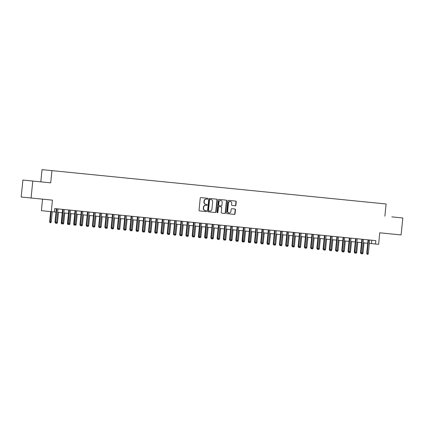 <?xml version="1.0" encoding="UTF-8"?>
<svg xmlns="http://www.w3.org/2000/svg" width="424" height="424" viewBox="0 0 424 424"><rect width="100%" height="100%" fill="white"/><g stroke="black" fill="none" stroke-linecap="round" stroke-linejoin="round"><path stroke-width="0.64" d="M207.792 198.766A0.466 0.429 95.7 0 0 207.41 198.257L200.907 197.611A0.668 0.615 95.7 0 0 200.229 198.215L199.031 210.198A0.668 0.615 95.7 0 0 199.577 210.924L206.08 211.576A0.466 0.429 95.7 0 0 206.552 211.152A0.466 0.429 95.7 0 0 206.17 210.643L205.333 210.558A2.141 1.966 95.7 0 1 203.584 208.232L203.684 207.235A2.141 1.966 95.7 0 1 205.857 205.301L206.695 205.38A0.466 0.429 95.7 0 0 207.172 204.956A0.466 0.429 95.7 0 0 206.79 204.448L205.947 204.368A2.141 1.966 95.7 0 1 204.204 202.041L204.304 201.04A2.141 1.966 95.7 0 1 206.472 199.105L207.315 199.19A0.466 0.429 95.7 0 0 207.792 198.766M207.05 199.163A0.466 0.429 95.7 0 0 207.522 198.739A0.466 0.429 95.7 0 0 207.14 198.231M205.81 211.549A0.466 0.429 95.7 0 0 206.287 211.126A0.466 0.429 95.7 0 0 205.905 210.617L205.333 210.558M206.43 205.354A0.466 0.429 95.7 0 0 206.907 204.93A0.466 0.429 95.7 0 0 206.525 204.421L205.947 204.368M31.085 198.003L21.2 197.017L22.891 180.057L32.781 181.043L31.085 198.003L52.438 200.133L51.288 211.666L54.405 211.974L54.744 208.582L375.823 240.631L375.484 244.023L378.606 244.335L379.756 232.803L401.109 234.933L402.8 217.978L391.834 216.881M235.225 205.778A0.668 0.615 95.7 0 0 235.903 205.168L236.242 201.808A0.668 0.615 95.7 0 0 235.696 201.082L228.472 200.361A0.668 0.615 95.7 0 0 227.794 200.965L226.602 212.949A0.668 0.615 95.7 0 0 227.147 213.675L234.366 214.396A0.668 0.615 95.7 0 0 235.044 213.791L235.453 209.732A0.668 0.615 95.7 0 0 234.907 209.006L231.817 208.698A0.668 0.615 95.7 0 0 231.138 209.302L230.937 211.316A1.791 1.643 95.7 0 1 229.119 212.933A1.791 1.643 95.7 0 1 227.662 210.988L228.446 203.096A1.791 1.643 95.7 0 1 230.264 201.48A1.791 1.643 95.7 0 1 231.721 203.425L231.589 204.739A0.668 0.615 95.7 0 0 232.135 205.465L235.225 205.778M384.875 216.187L386.094 203.981L51.924 170.623L42.034 169.637L40.815 181.848M32.781 181.043L50.705 182.834L51.924 170.623M217.21 199.911A0.668 0.615 95.7 0 0 216.664 199.185L209.44 198.464A0.668 0.615 95.7 0 0 208.762 199.068L207.569 211.051A0.668 0.615 95.7 0 0 208.115 211.777L215.334 212.498A0.668 0.615 95.7 0 0 216.012 211.894L217.21 199.911L216.94 199.884A0.668 0.615 95.7 0 0 216.399 199.153M218.959 199.413L226.178 200.133A0.668 0.615 95.7 0 1 226.723 200.859L225.531 212.843A0.668 0.615 95.7 0 1 224.853 213.447L221.763 213.139A0.668 0.615 95.7 0 1 221.217 212.413L221.699 207.553A0.668 0.615 95.7 0 0 221.153 206.827L219.102 206.621A0.668 0.615 95.7 0 0 218.424 207.225L217.92 212.286A0.466 0.429 95.7 0 1 217.448 212.71A0.466 0.429 95.7 0 1 217.062 212.201L218.281 200.017A0.668 0.615 95.7 0 1 218.959 199.413M59.355 209.043L61.178 209.228M65.588 209.668L67.416 209.848M71.826 210.288L73.649 210.468M78.058 210.913L79.882 211.094M84.291 211.534L86.12 211.714M90.529 212.154L92.353 212.339M96.762 212.779L98.585 212.959M102.995 213.399L104.823 213.585M109.233 214.025L111.056 214.205M115.466 214.645L117.289 214.825M121.699 215.265L123.527 215.45M127.937 215.89L129.76 216.07M134.169 216.51L135.993 216.696M140.402 217.136L142.231 217.316M146.635 217.756L148.464 217.936M152.873 218.376L154.696 218.561M159.106 219.001L160.934 219.182M165.339 219.621L167.167 219.807M171.577 220.247L173.4 220.427M177.81 220.867L179.638 221.052M184.043 221.492L185.871 221.673M190.281 222.112L192.104 222.293M196.513 222.733L198.342 222.918M202.746 223.358L204.575 223.538M208.984 223.978L210.808 224.163M215.217 224.603L217.046 224.784M221.45 225.224L223.278 225.404M227.688 225.844L229.511 226.029M233.921 226.469L235.749 226.649M240.154 227.089L241.982 227.275M246.392 227.714L248.215 227.895M252.625 228.335L254.453 228.515M258.857 228.955L260.686 229.14M265.095 229.58L266.919 229.76M271.328 230.2L273.157 230.386M277.561 230.826L279.389 231.006M283.799 231.446L285.622 231.631M290.032 232.071L291.86 232.251M296.265 232.691L298.093 232.871M302.503 233.311L304.326 233.497M308.736 233.937L310.564 234.117M314.968 234.557L316.797 234.742M321.207 235.182L323.03 235.362M327.439 235.802L329.268 235.983M333.672 236.422L335.501 236.608M339.91 237.048L341.733 237.228M346.143 237.668L347.971 237.853M352.376 238.293L354.204 238.474M358.614 238.913L360.437 239.094M364.847 239.539L366.675 239.719M371.079 240.159L371.816 240.233L371.477 243.625L375.484 244.023M42.554 199.148L41.404 210.675L51.288 211.666M54.405 211.974L56.01 212.138M57.611 212.297L62.243 212.758M63.849 212.917L68.476 213.378M70.082 213.542L74.714 214.003M76.315 214.162L80.947 214.624M82.553 214.782L87.18 215.249M88.786 215.408L93.418 215.869M95.018 216.028L99.651 216.489M101.257 216.653L105.883 217.114M107.489 217.274L112.122 217.735M113.722 217.894L118.354 218.36M119.96 218.519L124.587 218.98M126.193 219.139L130.825 219.606M132.426 219.764L137.058 220.226M138.664 220.385L143.291 220.846M144.897 221.01L149.529 221.471M151.13 221.63L155.762 222.091M157.368 222.25L161.994 222.717M163.6 222.876L168.233 223.337M169.833 223.496L174.465 223.957M176.071 224.121L180.698 224.582M182.304 224.741L186.936 225.202M188.537 225.361L193.169 225.828M194.775 225.987L199.402 226.448M201.008 226.607L205.64 227.068M207.241 227.232L211.873 227.693M213.479 227.852L218.106 228.313M219.712 228.478L224.344 228.939M225.944 229.098L230.577 229.559M232.182 229.718L236.809 230.184M238.415 230.343L243.047 230.804M244.648 230.963L249.28 231.424M250.886 231.589L255.513 232.05M257.119 232.209L261.751 232.67M263.352 232.829L267.984 233.295M269.59 233.454L274.217 233.916M275.823 234.075L280.455 234.536M282.055 234.7L286.688 235.161M288.294 235.32L292.92 235.781M294.526 235.94L299.159 236.407M300.759 236.566L305.391 237.027M306.997 237.186L311.624 237.652M313.23 237.811L317.862 238.272M319.463 238.431L324.095 238.892M325.701 239.057L330.328 239.518M331.934 239.677L336.566 240.138M338.166 240.297L342.799 240.763M344.405 240.922L349.031 241.383M350.637 241.542L355.27 242.003M356.87 242.168L361.502 242.629M363.108 242.788L367.735 243.249M369.341 243.408L371.477 243.625M206.207 199.079L206.472 199.105L206.207 199.079A2.141 1.966 95.7 0 0 204.034 201.013L204.304 201.04M205.682 204.342A2.141 1.966 95.7 0 1 203.933 202.015L204.034 201.013M205.062 210.532A2.141 1.966 95.7 0 1 203.319 208.205L203.419 207.209A2.141 1.966 95.7 0 1 205.587 205.269L205.857 205.301M215.069 212.472A0.668 0.615 95.7 0 0 215.747 211.868L216.94 199.884M209.281 199.858A0.466 0.429 95.7 0 1 209.753 199.434L210.023 199.46A0.466 0.429 95.7 0 0 209.546 199.884L208.497 210.405A0.466 0.429 95.7 0 0 208.878 210.913L208.613 210.887A0.466 0.429 95.7 0 1 208.232 210.378L209.281 199.858L209.546 199.884M210.023 199.46L210.908 199.55A2.141 1.966 95.7 0 1 212.657 201.877L211.936 209.064A2.141 1.966 95.7 0 1 209.769 210.998L208.878 210.913M209.498 210.972L208.613 210.887M209.753 199.434L210.643 199.524M224.582 213.42A0.668 0.615 95.7 0 0 225.261 212.816L226.458 200.833A0.668 0.615 95.7 0 0 225.913 200.107M217.316 212.673A0.466 0.429 95.7 0 0 217.655 212.26L218.159 207.198A0.668 0.615 95.7 0 1 218.837 206.594L219.102 206.621M219.197 205.688L221.249 205.894A0.668 0.615 95.7 0 0 221.927 205.29L222.203 202.508A1.791 1.643 95.7 0 0 220.745 200.563A1.791 1.643 95.7 0 0 218.927 202.184L218.652 204.962A0.668 0.615 95.7 0 0 219.197 205.688L218.932 205.661A0.668 0.615 95.7 0 1 218.387 204.935L218.662 202.158L218.927 202.184M220.607 200.557A1.791 1.643 95.7 0 0 218.662 202.158M220.978 205.868L218.932 205.661M230.131 201.474A1.791 1.643 95.7 0 0 228.181 203.07L228.446 203.096M228.987 212.912A1.791 1.643 95.7 0 1 227.391 210.961L228.181 203.07M234.101 214.369A0.668 0.615 95.7 0 0 234.779 213.765L235.182 209.705A0.668 0.615 95.7 0 0 234.636 208.979M234.96 205.751A0.668 0.615 95.7 0 0 235.638 205.142L235.972 201.782A0.668 0.615 95.7 0 0 235.426 201.056M51.262 221.869L50.816 222.717L49.926 222.627L49.656 221.71L51.262 221.869L52.269 211.762M50.191 222.653L51.145 211.65M49.656 221.71L50.663 211.603M56.35 208.746L54.998 222.245L55.48 222.293L56.827 208.793M56.159 223.247L56.604 222.404L57.494 222.489L57.049 223.337L55.539 223.188L55.48 222.293L56.604 222.404L57.95 208.905M55.539 223.188L54.998 222.245M57.494 222.489L58.501 212.387M56.429 223.273L56.397 222.796M62.582 209.366L61.236 222.865L63.727 223.114L64.74 213.007M63.727 223.114L63.282 223.962L61.501 223.782L61.236 222.865M62.662 223.899L62.63 223.416M68.815 209.986L67.469 223.485L69.965 223.734L70.972 213.627M69.965 223.734L69.52 224.582L67.739 224.402L67.469 223.485M68.895 224.519L68.868 224.042M75.053 210.611L73.702 224.111L76.198 224.36L77.205 214.252M76.198 224.36L75.753 225.202L75.127 225.144L73.972 225.027L73.702 224.111M75.127 225.144L75.101 224.662M61.772 223.808L63.065 209.414M62.392 223.872L62.837 223.024L64.188 209.525M68.004 224.429L69.297 210.039M68.63 224.492L69.075 223.649L70.421 210.15M74.242 225.054L75.53 210.659M74.862 225.118L75.308 224.269L76.654 210.77M81.286 211.232L79.94 224.731L80.422 224.778L81.768 211.279M81.095 225.738L81.54 224.89L82.431 224.98L81.986 225.828L80.475 225.674L80.422 224.778L81.54 224.89L82.892 211.396M80.475 225.674L79.94 224.731M82.431 224.98L83.443 214.873M81.366 225.764L81.334 225.287M87.519 211.857L86.173 225.356L86.655 225.404L88.001 211.905M87.333 226.358L87.779 225.515L88.669 225.605L88.224 226.448L86.708 226.299L86.655 225.404L87.779 225.515L89.125 212.016M86.708 226.299L86.173 225.356M88.669 225.605L89.676 215.498M87.598 226.384L87.572 225.907M93.757 212.477L92.406 225.976L92.888 226.024L94.234 212.525M93.566 226.983L94.011 226.135L94.902 226.225L94.457 227.073L92.946 226.919L92.888 226.024L94.011 226.135L95.358 212.636M92.946 226.919L92.406 225.976M94.902 226.225L95.909 216.118M93.831 227.01L93.805 226.527M99.99 213.102L98.644 226.596L99.126 226.644L100.472 213.15M99.799 227.603L100.244 226.761L101.135 226.845L100.689 227.693L99.179 227.545L99.126 226.644L100.244 226.761L101.596 213.261M99.179 227.545L98.644 226.596M101.135 226.845L102.147 216.738M100.069 227.63L100.038 227.153M106.223 213.722L104.876 227.222L105.359 227.269L106.705 213.77M106.037 228.229L106.482 227.381L107.373 227.471L106.928 228.313L106.302 228.255L105.412 228.165L105.359 227.269L106.482 227.381L107.829 213.882M105.412 228.165L104.876 227.222M107.373 227.471L108.38 217.364M106.302 228.255L106.276 227.773M112.461 214.343L111.109 227.842L111.592 227.889L112.938 214.39M112.27 228.849L112.715 228.001L113.606 228.091L113.16 228.939L111.645 228.785L111.592 227.889L112.715 228.001L114.061 214.507M111.645 228.785L111.109 227.842M113.606 228.091L114.613 217.984M112.535 228.875L112.508 228.398M118.694 214.968L117.347 228.467L117.83 228.515L119.176 215.016M118.503 229.469L118.948 228.626L119.838 228.716L119.393 229.559L118.773 229.501L117.883 229.411L117.83 228.515L118.948 228.626L120.294 215.127M117.883 229.411L117.347 228.467M119.838 228.716L120.851 218.609M118.773 229.501L118.741 229.018M124.926 215.588L123.58 229.087L124.062 229.135L125.409 215.636M124.741 230.094L125.186 229.246L126.076 229.336L125.631 230.184L124.115 230.031L124.062 229.135L125.186 229.246L126.532 215.747M124.115 230.031L123.58 229.087M126.076 229.336L127.083 219.229M125.006 230.121L124.979 229.638M131.164 216.214L129.813 229.707L130.295 229.76L131.641 216.261M130.974 230.714L131.419 229.872L132.309 229.956L131.864 230.804L130.348 230.656L130.295 229.76L131.419 229.872L132.765 216.373M130.348 230.656L129.813 229.707M137.397 216.834L136.051 230.333L136.533 230.38L137.88 216.881M137.206 231.34L137.652 230.492L138.542 230.582L138.097 231.43L136.586 231.276L136.533 230.38L137.652 230.492L138.998 216.993M136.586 231.276L136.051 230.333M143.63 217.454L142.284 230.953L142.766 231.001L144.112 217.507M143.445 231.96L143.89 231.112L144.78 231.202L144.335 232.05L142.819 231.896L142.766 231.001L143.89 231.112L145.236 217.618M142.819 231.896L142.284 230.953M132.309 229.956L133.316 219.849M131.239 230.741L131.212 230.264M138.542 230.582L139.554 220.475M137.477 231.366L137.445 230.884M144.78 231.202L145.787 221.095M143.709 231.986L143.683 231.509M149.868 218.079L148.517 231.578L148.999 231.626L150.345 218.127M149.677 232.585L150.123 231.737L151.013 231.827L150.568 232.67L149.942 232.612L149.052 232.522L148.999 231.626L150.123 231.737L151.469 218.238M149.052 232.522L148.517 231.578M151.013 231.827L152.02 221.72M149.942 232.612L149.916 232.129M156.101 218.699L154.755 232.198L155.237 232.246L156.583 218.747M155.91 233.205L156.355 232.357L157.246 232.447L156.801 233.295L155.29 233.142L155.237 232.246L156.355 232.357L157.702 218.858M155.29 233.142L154.755 232.198M157.246 232.447L158.258 222.34M156.18 233.232L156.149 232.755M162.334 219.325L160.988 232.824L161.47 232.871L162.816 219.372M162.148 233.825L162.593 232.983L163.484 233.068L163.039 233.916L161.523 233.767L161.47 232.871L162.593 232.983L163.94 219.484M161.523 233.767L160.988 232.824M163.484 233.068L164.491 222.966M162.413 233.852L162.387 233.375M168.572 219.945L167.22 233.444L167.703 233.492L169.049 219.992M168.381 234.451L168.826 233.603L169.717 233.693L169.271 234.541L167.756 234.387L167.703 233.492L168.826 233.603L170.172 220.104M167.756 234.387L167.22 233.444M169.717 233.693L170.724 223.586M168.646 234.477L168.619 233.995M174.805 220.57L173.458 234.064L173.941 234.112L175.287 220.618M174.614 235.071L175.059 234.228L175.949 234.313L175.504 235.161L173.994 235.007L173.941 234.112L175.059 234.228L176.405 220.729M173.994 235.007L173.458 234.064M175.949 234.313L176.962 224.206M174.884 235.097L174.852 234.62M181.037 221.19L179.691 234.689L180.173 234.737L181.52 221.238M180.852 235.696L181.297 234.848L182.188 234.938L181.742 235.781L181.117 235.723L180.227 235.633L180.173 234.737L181.297 234.848L182.643 221.349M180.227 235.633L179.691 234.689M182.188 234.938L183.195 224.831M181.117 235.723L181.09 235.241M187.276 221.81L185.924 235.309L186.406 235.357L187.752 221.858M187.085 236.316L187.53 235.468L188.42 235.559L187.975 236.407L186.459 236.253L186.406 235.357L187.53 235.468L188.876 221.975M186.459 236.253L185.924 235.309M188.42 235.559L189.427 225.451M187.35 236.343L187.323 235.866M193.508 222.436L192.162 235.935L192.644 235.983L193.991 222.483M193.318 236.937L193.763 236.094L194.653 236.184L194.208 237.027L192.697 236.878L192.644 235.983L193.763 236.094L195.109 222.595M192.697 236.878L192.162 235.935M194.653 236.184L195.665 226.077M193.588 236.963L193.556 236.486M199.741 223.056L198.395 236.555L200.891 236.804L201.898 226.697M200.891 236.804L200.446 237.652L198.665 237.472L198.395 236.555M199.821 237.588L199.794 237.106M205.979 223.681L204.628 237.175L207.124 237.424L208.131 227.317M207.124 237.424L206.679 238.272L205.163 238.124L204.628 237.175M206.053 238.209L206.027 237.732M198.93 237.498L200.223 223.103M199.556 237.562L200.001 236.714L201.347 223.215M205.163 238.124L206.456 223.729M205.788 238.182L206.234 237.339L207.58 223.84M212.212 224.301L210.866 237.8L211.348 237.848L212.694 224.349M212.021 238.807L212.466 237.959L213.357 238.049L212.912 238.892L212.021 238.807L211.401 238.744L211.348 237.848L212.466 237.959L213.813 224.46M211.401 238.744L210.866 237.8M213.357 238.049L214.369 227.942M212.292 238.834L212.26 238.352M218.445 224.921L217.099 238.421L217.581 238.468L218.927 224.969M218.259 239.428L218.704 238.579L219.595 238.67L219.15 239.518L217.634 239.364L217.581 238.468L218.704 238.579L220.051 225.086M217.634 239.364L217.099 238.421M219.595 238.67L220.602 228.562M218.524 239.454L218.498 238.977M224.683 225.547L223.331 239.046L223.814 239.094L225.16 225.595M224.492 240.053L224.937 239.205L225.828 239.295L225.383 240.138L224.757 240.079L223.867 239.989L223.814 239.094L224.937 239.205L226.284 225.706M223.867 239.989L223.331 239.046M225.828 239.295L226.835 229.188M224.757 240.079L224.731 239.597M230.916 226.167L229.57 239.666L230.047 239.714L231.398 226.215M230.725 240.673L231.17 239.825L232.061 239.915L231.615 240.763L230.105 240.609L230.047 239.714L231.17 239.825L232.516 226.326M230.105 240.609L229.57 239.666M232.061 239.915L233.073 229.808M230.995 240.7L230.963 240.223M237.149 226.792L235.802 240.286L236.285 240.339L237.631 226.84M236.963 241.293L237.408 240.45L238.299 240.535L237.853 241.383L236.338 241.235L236.285 240.339L237.408 240.45L238.754 226.951M236.338 241.235L235.802 240.286M238.299 240.535L239.306 230.433M237.228 241.32L237.202 240.843M243.387 227.412L242.035 240.912L244.531 241.161L245.538 231.054M244.531 241.161L244.086 242.009L242.305 241.828L242.035 240.912M243.461 241.945L243.434 241.463M249.619 228.032L248.273 241.532L250.764 241.781L251.777 231.674M250.764 241.781L250.319 242.629L248.538 242.448L248.273 241.532M249.699 242.565L249.667 242.088M242.57 241.855L243.864 227.46M243.196 241.918L243.641 241.071L244.987 227.571M248.809 242.475L250.102 228.086M249.429 242.539L249.874 241.696L251.22 228.197M255.852 228.658L254.506 242.157L254.988 242.205L256.334 228.706M255.667 243.164L256.112 242.316L257.002 242.406L256.557 243.249L255.932 243.191L255.041 243.1L254.988 242.205L256.112 242.316L257.458 228.817M255.041 243.1L254.506 242.157M257.002 242.406L258.009 232.299M255.932 243.191L255.905 242.708M262.09 229.278L260.739 242.777L261.221 242.825L262.567 229.326M261.899 243.784L262.345 242.936L263.235 243.026L262.79 243.874L261.274 243.721L261.221 242.825L262.345 242.936L263.691 229.437M261.274 243.721L260.739 242.777M263.235 243.026L264.242 232.919M262.164 243.811L262.138 243.334M268.323 229.903L266.977 243.403L267.454 243.45L268.805 229.951M268.132 244.404L268.577 243.562L269.468 243.652L269.023 244.494L267.512 244.346L267.454 243.45L268.577 243.562L269.924 230.062M267.512 244.346L266.977 243.403M269.468 243.652L270.48 233.544M268.403 244.431L268.371 243.954M274.556 230.524L273.21 244.023L273.692 244.07L275.038 230.571M274.37 245.03L274.816 244.182L275.706 244.272L275.261 245.12L273.745 244.966L273.692 244.07L274.816 244.182L276.162 230.683M273.745 244.966L273.21 244.023M275.706 244.272L276.713 234.165M274.635 245.056L274.609 244.574M280.794 231.149L279.442 244.643L279.925 244.69L281.271 231.197M280.603 245.65L281.048 244.807L281.939 244.892L281.494 245.74L279.978 245.591L279.925 244.69L281.048 244.807L282.395 231.308M279.978 245.591L279.442 244.643M281.939 244.892L282.946 234.785M280.868 245.676L280.842 245.199M287.027 231.769L285.681 245.268L286.158 245.316L287.509 231.817M286.836 246.275L287.281 245.427L288.172 245.517L287.726 246.36L286.836 246.275L286.216 246.212L286.158 245.316L287.281 245.427L288.627 231.928M286.216 246.212L285.681 245.268M288.172 245.517L289.184 235.41M287.106 246.302L287.075 245.819M293.26 232.389L291.913 245.888L292.396 245.936L293.742 232.437M293.074 246.895L293.519 246.047L294.41 246.137L293.964 246.985L292.449 246.832L292.396 245.936L293.519 246.047L294.866 232.553M292.449 246.832L291.913 245.888M294.41 246.137L295.417 236.03M293.339 246.922L293.313 246.445M299.498 233.014L298.146 246.514L298.629 246.561L299.975 233.062M299.307 247.515L299.752 246.673L300.643 246.763L300.197 247.605L299.572 247.547L298.681 247.457L298.629 246.561L299.752 246.673L301.098 233.174M298.681 247.457L298.146 246.514M300.643 246.763L301.649 236.656M299.572 247.547L299.545 247.065M305.731 233.635L304.384 247.134L304.861 247.181L306.213 233.682M305.54 248.141L305.985 247.293L306.875 247.383L306.43 248.231L304.92 248.077L304.861 247.181L305.985 247.293L307.331 233.794M304.92 248.077L304.384 247.134M306.875 247.383L307.888 237.276M305.81 248.167L305.778 247.685M311.963 234.26L310.617 247.754L311.099 247.807L312.446 234.308M311.778 248.761L312.223 247.918L313.113 248.003L312.668 248.851L311.152 248.703L311.099 247.807L312.223 247.918L313.569 234.419M311.152 248.703L310.617 247.754M313.113 248.003L314.12 237.896M312.043 248.787L312.016 248.31M318.201 234.88L316.85 248.379L317.332 248.427L318.678 234.928M318.011 249.386L318.456 248.538L319.346 248.628L318.901 249.471L318.011 249.386L317.385 249.323L317.332 248.427L318.456 248.538L319.802 235.039M317.385 249.323L316.85 248.379M319.346 248.628L320.353 238.521M318.276 249.413L318.249 248.93M324.434 235.5L323.088 248.999L323.565 249.047L324.916 235.548M324.243 250.006L324.689 249.158L325.579 249.248L325.134 250.096L323.623 249.943L323.565 249.047L324.689 249.158L326.035 235.665M323.623 249.943L323.088 248.999M325.579 249.248L326.586 239.141M324.514 250.033L324.482 249.556M330.667 236.126L329.321 249.625L329.803 249.672L331.149 236.173M330.481 250.632L330.927 249.784L331.812 249.874L331.372 250.717L330.481 250.632L329.856 250.568L329.803 249.672L330.927 249.784L332.273 236.285M329.856 250.568L329.321 249.625M331.812 249.874L332.824 239.767M330.746 250.658L330.72 250.176M336.905 236.746L335.554 250.245L336.036 250.293L337.382 236.793M336.714 251.252L337.159 250.404L338.05 250.494L337.605 251.342L336.089 251.188L336.036 250.293L337.159 250.404L338.506 236.905M336.089 251.188L335.554 250.245M338.05 250.494L339.057 240.387M336.979 251.278L336.953 250.801M343.138 237.371L341.792 250.87L342.269 250.918L343.62 237.419M342.947 251.872L343.392 251.029L344.283 251.114L343.838 251.962L342.327 251.814L342.269 250.918L343.392 251.029L344.739 237.53M342.327 251.814L341.792 250.87M344.283 251.114L345.29 241.012M343.217 251.898L343.186 251.421M349.371 237.991L348.024 251.49L348.507 251.538L349.853 238.039M349.185 252.497L349.63 251.649L350.516 251.739L350.076 252.587L348.56 252.434L348.507 251.538L349.63 251.649L350.977 238.15M348.56 252.434L348.024 251.49M350.516 251.739L351.528 241.632M349.45 252.524L349.424 252.042M355.609 238.617L354.257 252.11L354.74 252.158L356.086 238.664M355.418 253.117L355.863 252.275L356.754 252.359L356.308 253.208L354.793 253.054L354.74 252.158L355.863 252.275L357.209 238.776M354.793 253.054L354.257 252.11M356.754 252.359L357.761 242.252M355.683 253.144L355.656 252.667M361.842 239.237L360.495 252.736L360.972 252.784L362.324 239.284M361.651 253.743L362.096 252.895L362.986 252.985L362.541 253.828L361.651 253.743L361.031 253.679L360.972 252.784L362.096 252.895L363.442 239.396M361.031 253.679L360.495 252.736M362.986 252.985L363.993 242.878M361.921 253.769L361.889 253.287M368.074 239.857L366.728 253.356L367.211 253.404L368.557 239.905M368.329 253.515L367.889 254.363L367.264 254.299L367.211 253.404L368.329 253.515L369.68 240.021M367.264 254.299L366.728 253.356M203.933 202.015L204.204 202.041M203.419 207.209L203.684 207.235M203.319 208.205L203.584 208.232M215.747 211.868L216.012 211.894M208.232 210.378L208.497 210.405M226.458 200.833L226.723 200.859M225.261 212.816L225.531 212.843M218.159 207.198L218.424 207.225M217.655 212.26L217.92 212.286M218.387 204.935L218.652 204.962M227.391 210.961L227.662 210.988M235.182 209.705L235.453 209.732M234.779 213.765L235.044 213.791M235.972 201.782L236.242 201.808M235.638 205.142L235.903 205.168M220.475 200.536L220.745 200.563M229.994 201.453L230.264 201.48M228.854 212.906L229.119 212.933"/></g></svg>
